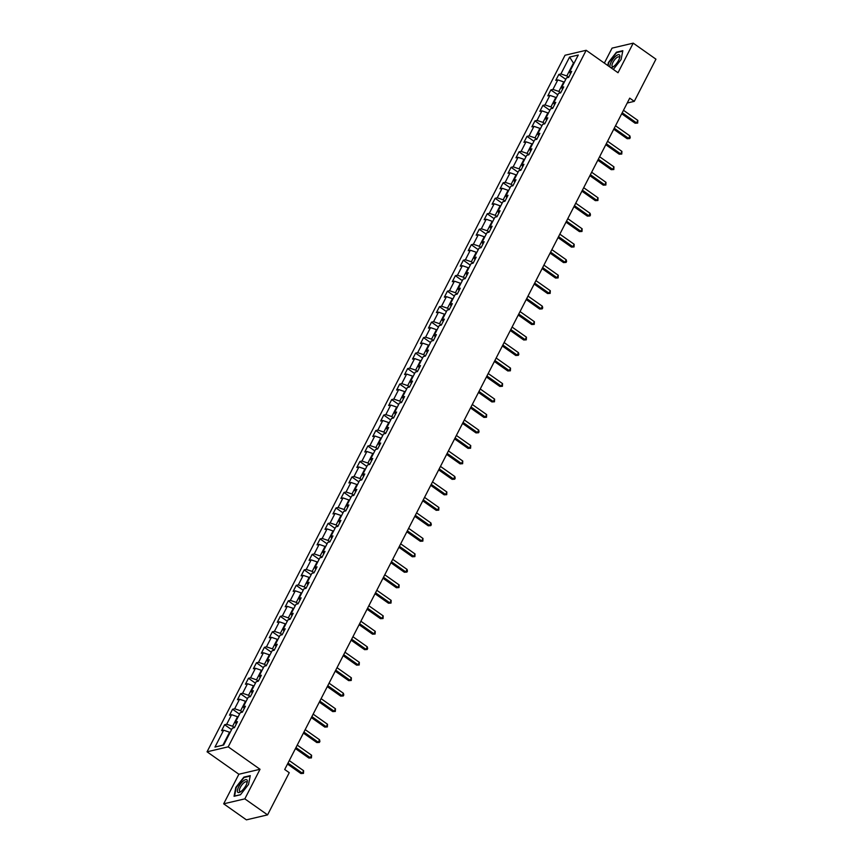 <?xml version="1.0" encoding="UTF-8"?>
<svg xmlns="http://www.w3.org/2000/svg" width="863" height="863" viewBox="0 0 863 863"><rect width="100%" height="100%" fill="white"/><g stroke="black" fill="none" stroke-linecap="round" stroke-linejoin="round"><path stroke-width="1.29" d="M223.679 803.82L244.833 798.858L260.033 769.278L238.878 774.24L223.679 803.82L246.408 819.85L267.573 814.877L289.245 772.698L284.704 769.494L629.72 98.155L634.273 101.359L655.945 59.18L633.215 43.15L612.061 48.123L604.359 63.096M238.878 774.24L207.055 751.802L565.028 55.254L586.182 50.291L228.21 746.84L207.055 751.802M569.58 57.066L560.907 73.938L558.814 74.434L555.761 80.388L557.843 79.892L552.946 89.418L550.864 89.914L547.8 95.869L549.893 95.383L544.995 104.908L542.903 105.394L539.839 111.349L541.932 110.863L537.034 120.389L534.952 120.885L531.888 126.839L533.97 126.343L529.073 135.869L526.991 136.365L523.927 142.319L526.02 141.823L521.123 151.359L519.03 151.845L515.977 157.8L518.059 157.314L513.161 166.839L511.079 167.325L508.016 173.28L510.098 172.794L505.2 182.32L503.118 182.816L500.055 188.77L502.147 188.274L497.25 197.81L495.157 198.296L492.104 204.251L494.186 203.765L489.289 213.29L487.207 213.776L484.143 219.731L486.225 219.245L481.338 228.771L479.245 229.267L476.182 235.221L478.275 234.725L473.377 244.251L471.284 244.747L468.231 250.702L470.313 250.216L465.416 259.741L463.334 260.227L460.27 266.182L462.363 265.696L457.466 275.221L455.373 275.718L452.309 281.672L454.402 281.176L449.504 290.702L447.412 291.198L444.359 297.152L446.441 296.656L441.543 306.192L439.461 306.678L436.398 312.633L438.49 312.147L433.593 321.672L431.5 322.158L428.436 328.113L430.529 327.627L425.632 337.153L423.55 337.649L420.486 343.603L422.568 343.107L417.67 352.643L415.588 353.129L412.525 359.084L414.618 358.598L409.72 368.123L407.627 368.609L404.574 374.564L406.656 374.078L401.759 383.604L399.677 384.1L396.613 390.054L398.695 389.558L393.798 399.084L391.716 399.58L388.652 405.534L390.745 405.049L385.847 414.574L383.755 415.06L380.702 421.015L382.784 420.529L377.886 430.054L375.804 430.551L372.74 436.505L374.822 436.009L369.925 445.535L367.843 446.031L364.779 451.985L366.872 451.489L361.975 461.025L359.882 461.511L356.829 467.466L358.911 466.98L354.013 476.505L351.931 476.991L348.868 482.946L350.95 482.46L346.063 491.986L343.97 492.482L340.907 498.436L342.999 497.94L338.102 507.476L336.009 507.962L332.956 513.917L335.038 513.431L330.141 522.956L328.059 523.442L324.995 529.397L327.088 528.911L322.19 538.436L320.097 538.933L317.034 544.887L319.127 544.391L314.229 553.917L312.147 554.413L309.083 560.367L311.165 559.882L306.268 569.407L304.186 569.893L301.122 575.848L303.215 575.362L298.318 584.887L296.225 585.373L293.172 591.338L295.254 590.842L290.356 600.368L288.274 600.864L285.211 606.818L287.293 606.322L282.395 615.858L280.313 616.344L277.25 622.299L279.342 621.813L274.445 631.338L272.352 631.824L269.299 637.779L271.381 637.293L266.484 646.819L264.402 647.315L261.338 653.269L263.42 652.773L258.522 662.309L256.44 662.795L253.377 668.749L255.47 668.264L250.572 677.789L248.479 678.275L245.426 684.23L247.508 683.744L242.611 693.269L240.529 693.766L237.465 699.72L239.547 699.224L234.66 708.75L232.568 709.246L229.504 715.2L231.597 714.704L226.699 724.24L224.607 724.726L221.554 730.681L223.636 730.195L214.963 747.067L223.657 745.028L232.33 728.156L234.412 727.66L237.476 721.705L235.394 722.202L240.292 712.665L242.374 712.18L245.437 706.225L243.344 706.711L248.242 697.185L250.335 696.7L253.388 690.745L251.306 691.231L256.203 681.705L258.285 681.209L261.349 675.254L259.267 675.751L264.164 666.214L266.246 665.729L269.31 659.774L267.217 660.26L272.115 650.734L274.207 650.249L277.26 644.294L275.178 644.78L280.076 635.254L282.158 634.758L285.221 628.803L283.14 629.3L288.026 619.774L290.119 619.278L293.183 613.323L291.09 613.809L295.987 604.283L298.08 603.798L301.133 597.843L299.051 598.329L303.949 588.803L306.031 588.307L309.094 582.352L307.001 582.849L311.899 573.323L313.992 572.827L317.055 566.872L314.963 567.369L319.86 557.832L321.953 557.347L325.006 551.392L322.924 551.878L327.821 542.352L329.903 541.867L332.967 535.912L330.874 536.398L335.772 526.872L337.865 526.376L340.928 520.421L338.835 520.918L343.733 511.381L345.815 510.896L348.879 504.941L346.797 505.427L351.694 495.901L353.776 495.416L356.84 489.461L354.747 489.947L359.644 480.421L361.737 479.925L364.79 473.97L362.708 474.467L367.606 464.941L369.688 464.445L372.751 458.49L370.669 458.976L375.567 449.45L377.649 448.965L380.712 443.01L378.62 443.496L383.517 433.97L385.61 433.474L388.663 427.519L386.581 428.016L391.478 418.49L393.56 417.994L396.624 412.039L394.542 412.536L399.429 402.999L401.522 402.514L404.585 396.559L402.492 397.045L407.39 387.519L409.483 387.034L412.536 381.079L410.454 381.565L415.351 372.039L417.433 371.543L420.497 365.588L418.404 366.085L423.302 356.548L425.394 356.063L428.458 350.108L426.365 350.594L431.263 341.068L433.355 340.583L436.408 334.628L434.326 335.114L439.224 325.588L441.306 325.092L444.369 319.137L442.277 319.634L447.174 310.108L449.267 309.612L452.331 303.657L450.238 304.143L455.135 294.617L457.217 294.132L460.281 288.177L458.199 288.663L463.097 279.137L465.179 278.652L468.242 272.686L466.149 273.183L471.047 263.657L473.14 263.161L476.193 257.206L474.111 257.703L479.008 248.166L481.09 247.681L484.154 241.726L482.072 242.212L486.969 232.686L489.051 232.201L492.115 226.246L490.022 226.732L494.92 217.206L497.012 216.71L500.065 210.755L497.983 211.252L502.881 201.715L504.963 201.23L508.027 195.275L505.945 195.761L510.831 186.235L512.924 185.75L515.988 179.795L513.895 180.281L518.792 170.755L520.885 170.259L523.938 164.304L521.856 164.801L526.754 155.275L528.836 154.779L531.899 148.824L529.806 149.321L534.704 139.784L536.797 139.299L539.86 133.344L537.768 133.83L542.665 124.304L544.758 123.819L547.811 117.853L545.729 118.35L550.626 108.824L552.708 108.328L555.772 102.373L553.679 102.87L558.577 93.333L560.67 92.848L563.733 86.893L561.64 87.379L566.538 77.853L568.62 77.368L571.684 71.413L569.602 71.899L578.275 55.027L569.58 57.066L573.464 63.064L566.829 75.966L568.674 77.271M234.466 727.563L232.622 726.268L237.519 716.732L238.015 717.088M236.235 724.133L235.394 722.202M226.699 724.24L232.622 726.268M231.597 714.704L237.519 716.732M242.427 712.083L240.583 710.778L245.48 701.252L245.977 701.608M244.186 708.652L243.344 706.711M234.66 708.75L240.583 710.778M239.547 699.224L245.48 701.252M250.378 696.603L248.533 695.298L253.431 685.772L253.927 686.117M252.147 693.162L251.306 691.231M242.611 693.269L248.533 695.298M247.508 683.744L253.431 685.772M258.339 681.112L256.494 679.817L261.392 670.292L261.888 670.637M260.108 677.682L259.267 675.751M250.572 677.789L256.494 679.817M255.47 668.264L261.392 670.292M266.3 665.632L264.456 664.337L269.353 654.801L269.849 655.157M268.059 662.201L267.217 660.26M258.522 662.309L264.456 664.337M263.42 652.773L269.353 654.801M274.251 650.152L272.406 648.847L277.303 639.321L277.8 639.666M276.02 646.711L275.178 644.78M266.484 646.819L272.406 648.847M271.381 637.293L277.303 639.321M282.212 634.661L280.367 633.366L285.265 623.841L285.761 624.186M283.981 631.231L283.14 629.3M274.445 631.338L280.367 633.366M279.342 621.813L285.265 623.841M290.173 619.181L288.328 617.886L293.226 608.35L293.722 608.706M291.931 615.75L291.09 613.809M282.395 615.858L288.328 617.886M287.293 606.322L293.226 608.35M298.123 603.701L296.279 602.396L301.176 592.87L301.672 593.215M299.893 600.26L299.051 598.329M290.356 600.368L296.279 602.396M295.254 590.842L301.176 592.87M306.085 588.221L304.24 586.916L309.137 577.39L309.634 577.735M307.843 584.78L307.001 582.849M298.318 584.887L304.24 586.916M303.215 575.362L309.137 577.39M314.035 572.73L312.201 571.435L317.099 561.899L317.595 562.255M315.804 569.3L314.963 567.369M306.268 569.407L312.201 571.435M311.165 559.882L317.099 561.899M321.996 557.25L320.151 555.945L325.049 546.419L325.545 546.775M323.765 553.819L322.924 551.878M314.229 553.917L320.151 555.945M319.127 544.391L325.049 546.419M329.957 541.77L328.113 540.465L333.01 530.939L333.506 531.284M331.716 538.329L330.874 536.398M322.19 538.436L328.113 540.465M327.088 528.911L333.01 530.939M337.908 526.279L336.074 524.984L340.961 515.459L341.457 515.804M339.677 522.849L338.835 520.918M330.141 522.956L336.074 524.984M335.038 513.431L340.961 515.459M345.869 510.799L344.024 509.504L348.922 499.968L349.418 500.324M347.638 507.368L346.797 505.427M338.102 507.476L344.024 509.504M342.999 497.94L348.922 499.968M353.83 495.319L351.985 494.014L356.883 484.488L357.379 484.833M355.588 491.878L354.747 489.947M346.063 491.986L351.985 494.014M350.95 482.46L356.883 484.488M361.78 479.828L359.936 478.534L364.833 469.008L365.329 469.353M363.55 476.398L362.708 474.467M354.013 476.505L359.936 478.534M358.911 466.98L364.833 469.008M369.742 464.348L367.897 463.053L372.794 453.517L373.291 453.873M371.511 460.918L370.669 458.976M361.975 461.025L367.897 463.053M366.872 451.489L372.794 453.517M377.703 448.868L375.858 447.563L380.756 438.037L381.252 438.382M379.461 445.427L378.62 443.496M369.925 445.535L375.858 447.563M374.822 436.009L380.756 438.037M385.653 433.388L383.808 432.083L388.706 422.557L389.202 422.902M387.422 429.947L386.581 428.016M377.886 430.054L383.808 432.083M382.784 420.529L388.706 422.557M393.614 417.897L391.77 416.602L396.667 407.066L397.163 407.422M395.383 414.467L394.542 412.536M385.847 414.574L391.77 416.602M390.745 405.049L396.667 407.066M401.575 402.417L399.731 401.112L404.628 391.586L405.125 391.942M403.334 398.986L402.492 397.045M393.798 399.084L399.731 401.112M398.695 389.558L404.628 391.586M409.526 386.937L407.681 385.632L412.579 376.106L413.075 376.451M411.295 383.496L410.454 381.565M401.759 383.604L407.681 385.632M406.656 374.078L412.579 376.106M417.487 371.446L415.642 370.151L420.54 360.626L421.036 360.971M419.245 368.016L418.404 366.085M409.72 368.123L415.642 370.151M414.618 358.598L420.54 360.626M425.437 355.966L423.604 354.671L428.501 345.135L428.997 345.491M427.207 352.536L426.365 350.594M417.67 352.643L423.604 354.671M422.568 343.107L428.501 345.135M433.399 340.486L431.554 339.181L436.451 329.655L436.948 330M435.168 337.045L434.326 335.114M425.632 337.153L431.554 339.181M430.529 327.627L436.451 329.655M441.36 324.995L439.515 323.701L444.413 314.175L444.909 314.52M443.118 321.565L442.277 319.634M433.593 321.672L439.515 323.701M438.49 312.147L444.413 314.175M449.31 309.515L447.476 308.22L452.363 298.684L452.859 299.04M451.079 306.085L450.238 304.143M441.543 306.192L447.476 308.22M446.441 296.656L452.363 298.684M457.271 294.035L455.427 292.73L460.324 283.204L460.82 283.56M459.04 290.594L458.199 288.663M449.504 290.702L455.427 292.73M454.402 281.176L460.324 283.204M465.233 278.555L463.388 277.25L468.285 267.724L468.782 268.069M466.991 275.114L466.149 273.183M457.466 275.221L463.388 277.25M462.363 265.696L468.285 267.724M473.183 263.064L471.338 261.769L476.236 252.233L476.732 252.589M474.952 259.634L474.111 257.703M465.416 259.741L471.338 261.769M470.313 250.216L476.236 252.233M481.144 247.584L479.299 246.279L484.197 236.753L484.693 237.109M482.913 244.153L482.072 242.212M473.377 244.251L479.299 246.279M478.275 234.725L484.197 236.753M489.105 232.104L487.261 230.799L492.158 221.273L492.654 221.618M490.864 228.663L490.022 226.732M481.338 228.771L487.261 230.799M486.225 219.245L492.158 221.273M497.056 216.613L495.211 215.319L500.109 205.793L500.605 206.138M498.825 213.183L497.983 211.252M489.289 213.29L495.211 215.319M494.186 203.765L500.109 205.793M505.017 201.133L503.172 199.838L508.07 190.302L508.566 190.658M506.786 197.703L505.945 195.761M497.25 197.81L503.172 199.838M502.147 188.274L508.07 190.302M512.978 185.653L511.133 184.348L516.031 174.822L516.527 175.167M514.736 182.212L513.895 180.281M505.2 182.32L511.133 184.348M510.098 172.794L516.031 174.822M520.928 170.162L519.084 168.868L523.981 159.342L524.477 159.687M522.698 166.732L521.856 164.801M513.161 166.839L519.084 168.868M518.059 157.314L523.981 159.342M528.89 154.682L527.045 153.387L531.942 143.851L532.439 144.207M530.648 151.252L529.806 149.321M521.123 151.359L527.045 153.387M526.02 141.823L531.942 143.851M536.851 139.202L535.006 137.897L539.904 128.371L540.4 128.727M538.609 135.761L537.768 133.83M529.073 135.869L535.006 137.897M533.97 126.343L539.904 128.371M544.801 123.722L542.956 122.417L547.854 112.891L548.35 113.236M546.57 120.281L545.729 118.35M537.034 120.389L542.956 122.417M541.932 110.863L547.854 112.891M552.762 108.231L550.918 106.936L555.815 97.4L556.311 97.756M554.521 104.801L553.679 102.87M544.995 104.908L550.918 106.936M549.893 95.383L555.815 97.4M560.713 92.751L558.879 91.446L563.766 81.92L564.262 82.276M562.482 89.321L561.64 87.379M552.946 89.418L558.879 91.446M557.843 79.892L563.766 81.92M573.96 63.409L573.464 63.064L574.229 62.88M570.443 73.83L569.602 71.899M560.907 73.938L566.829 75.966M244.833 798.858L267.573 814.877M260.033 769.278L228.21 746.84M586.182 50.291L618.016 72.729L633.215 43.15M627.228 103.01L634.273 101.359M230.054 732.568L229.558 732.223L222.934 745.125L223.7 744.942M214.963 747.067L222.934 745.125M223.636 730.195L229.558 732.223M558.814 74.434L565.772 79.331M550.864 89.914L557.822 94.822M542.903 105.394L549.86 110.302M534.952 120.885L541.899 125.782M526.991 136.365L533.949 141.273M519.03 151.845L525.988 156.753M511.079 167.325L518.037 172.233M503.118 182.816L510.076 187.713M495.157 198.296L502.115 203.204M487.207 213.776L494.165 218.684M479.245 229.267L486.203 234.164M471.284 244.747L478.242 249.655M463.334 260.227L470.292 265.135M455.373 275.718L462.331 280.615M447.412 291.198L454.37 296.106M439.461 306.678L446.419 311.586M431.5 322.158L438.458 327.066M423.55 337.649L430.497 342.546M415.588 353.129L422.546 358.037M407.627 368.609L414.585 373.517M399.677 384.1L406.635 388.997M391.716 399.58L398.674 404.488M383.755 415.06L390.712 419.968M375.804 430.551L382.762 435.448M367.843 446.031L374.801 450.939M359.882 461.511L366.84 466.419M351.931 476.991L358.889 481.899M343.97 492.482L350.928 497.379M336.009 507.962L342.967 512.87M328.059 523.442L335.017 528.35M320.097 538.933L327.055 543.83M312.147 554.413L319.094 559.321M304.186 569.893L311.144 574.801M296.225 585.373L303.183 590.281M288.274 600.864L295.232 605.772M280.313 616.344L287.271 621.252M272.352 631.824L279.31 636.732M264.402 647.315L271.36 652.212M256.44 662.795L263.398 667.703M248.479 678.275L255.437 683.183M240.529 693.766L247.487 698.663M232.568 709.246L239.526 714.154M224.607 724.726L231.564 729.634M613.323 69.418L621.101 59.525L622.838 50.69L616.462 52.19L608.361 62.514L607.768 65.502M240.432 794.78L248.533 784.456L250.27 775.632L243.895 777.121L235.793 787.444L234.056 796.279L240.432 794.78M621.705 113.765L635.125 123.226L636.56 122.891L622.212 112.773M637.833 120.41L637.692 123.085L636.56 122.891L637.833 120.41L623.485 110.291M637.692 123.085L635.125 123.226M610.745 67.605A7.735 2.729 -54.8 0 0 613 66.958A7.735 2.729 -54.8 0 0 619.742 57.39A7.735 2.729 -54.8 0 0 619.645 55.124A7.735 2.729 -54.8 0 0 613.356 58.673A7.735 2.729 -54.8 0 0 610.184 67.174A7.735 2.729 -54.8 0 0 610.227 67.238M619.505 58.231A5.858 2.06 -54.8 0 0 619.321 57.174A5.858 2.06 -54.8 0 0 619.116 56.947A5.858 2.06 -54.8 0 0 614.305 60.194A5.858 2.06 -54.8 0 0 612.158 66.289A5.858 2.06 -54.8 0 0 612.363 66.516A5.858 2.06 -54.8 0 0 613.712 66.451M608.113 65.75L608.739 62.6L616.592 52.589L622.752 51.144M246.063 785.211A7.735 2.729 -54.8 0 0 247.174 782.32A7.735 2.729 -54.8 0 0 244.682 780.023A7.735 2.729 -54.8 0 0 238.63 786.959A7.735 2.729 -54.8 0 0 240.432 791.889A7.735 2.729 -54.8 0 0 246.063 785.211M246.937 783.173A5.858 2.06 -54.8 0 0 246.548 781.878A5.858 2.06 -54.8 0 0 240.356 787.326A5.858 2.06 -54.8 0 0 239.806 791.447A5.858 2.06 -54.8 0 0 241.144 791.382M234.585 796.15L236.171 787.531L244.024 777.531L250.184 776.085M240.518 794.672L234.488 796.085M613.744 129.245L627.174 138.706L628.598 138.371L614.251 128.263M629.871 135.89L630.249 137.573L629.731 138.565L628.598 138.371L629.871 135.89L615.524 125.782M629.731 138.565L627.174 138.706M605.794 144.725L619.213 154.197L620.648 153.862L606.301 143.743M621.921 151.381L621.781 154.046L620.648 153.862L621.921 151.381L607.574 141.262M621.781 154.046L619.213 154.197M597.832 160.216L611.252 169.677L612.687 169.342L598.339 159.224M613.96 166.861L613.82 169.536L612.687 169.342L613.96 166.861L599.612 156.742M613.82 169.536L611.252 169.677M589.871 175.696L603.302 185.157L604.726 184.822L590.378 174.714M605.999 182.341L605.869 185.016L604.726 184.822L605.999 182.341L591.651 172.233M605.869 185.016L603.302 185.157M581.921 191.176L595.341 200.648L596.775 200.313L582.428 190.194M598.048 197.832L597.908 200.496L596.775 200.313L598.048 197.832L583.701 187.713M597.908 200.496L595.341 200.648M573.96 206.667L587.379 216.128L588.814 215.793L574.467 205.674M590.087 213.312L590.465 214.984L589.947 215.977L588.814 215.793L590.087 213.312L575.74 203.193M589.947 215.977L587.379 216.128M565.999 222.147L579.429 231.608L580.853 231.273L566.506 221.155M582.137 228.792L581.996 231.467L580.853 231.273L582.137 228.792L567.789 218.673M581.996 231.467L579.429 231.608M558.048 237.627L571.468 247.098L572.903 246.753L558.555 236.645M574.175 244.272L574.035 246.947L572.903 246.753L574.175 244.272L559.828 234.164M574.035 246.947L571.468 247.098M550.087 253.107L563.517 262.579L564.941 262.244L550.594 252.125M566.214 259.763L566.592 261.435L566.074 262.428L564.941 262.244L566.214 259.763L551.867 249.644M566.074 262.428L563.517 262.579M542.126 268.598L555.556 278.059L556.98 277.724L542.633 267.606M558.264 275.243L558.124 277.918L556.98 277.724L558.264 275.243L543.917 265.124M558.124 277.918L555.556 278.059M534.175 284.078L547.595 293.539L549.03 293.204L534.682 283.096M550.303 290.723L550.163 293.398L549.03 293.204L550.303 290.723L535.955 280.615M550.163 293.398L547.595 293.539M526.214 299.558L539.645 309.03L541.069 308.695L526.721 298.576M542.342 306.214L542.719 307.886L542.201 308.878L541.069 308.695L542.342 306.214L527.994 296.095M542.201 308.878L539.645 309.03M518.253 315.049L531.684 324.51L533.107 324.175L518.76 314.056M534.391 321.694L534.251 324.369L533.107 324.175L534.391 321.694L520.044 311.575M534.251 324.369L531.684 324.51M510.303 330.529L523.722 339.99L525.157 339.655L510.81 329.547M526.43 337.174L526.29 339.849L525.157 339.655L526.43 337.174L512.083 327.066M526.29 339.849L523.722 339.99M502.342 346.009L515.772 355.48L517.196 355.146L502.849 345.027M518.469 352.665L518.846 354.337L518.329 355.329L517.196 355.146L518.469 352.665L504.121 342.546M518.329 355.329L515.772 355.48M494.391 361.5L507.811 370.961L509.246 370.626L494.898 360.507M510.518 368.145L510.378 370.81L509.246 370.626L510.518 368.145L496.171 358.026M510.378 370.81L507.811 370.961M486.43 376.98L499.85 386.441L501.284 386.106L486.937 375.988M502.557 383.625L502.417 386.3L501.284 386.106L502.557 383.625L488.21 373.506M502.417 386.3L499.85 386.441M478.469 392.46L491.899 401.931L493.323 401.586L478.976 391.478M494.596 399.105L494.467 401.78L493.323 401.586L494.596 399.105L480.249 388.997M494.467 401.78L491.899 401.931M470.518 407.94L483.938 417.412L485.373 417.077L471.025 406.958M486.646 414.596L486.505 417.261L485.373 417.077L486.646 414.596L472.298 404.477M486.505 417.261L483.938 417.412M462.557 423.431L475.977 432.892L477.412 432.557L463.064 422.439M478.685 430.076L479.062 431.759L478.544 432.751L477.412 432.557L478.685 430.076L464.337 419.957M478.544 432.751L475.977 432.892M454.596 438.911L468.026 448.372L469.45 448.037L455.103 437.929M470.734 445.556L470.594 448.231L469.45 448.037L470.734 445.556L456.376 435.448M470.594 448.231L468.026 448.372M446.646 454.391L460.065 463.863L461.5 463.528L447.153 453.409M462.773 461.047L462.633 463.711L461.5 463.528L462.773 461.047L448.426 450.928M462.633 463.711L460.065 463.863M438.684 469.882L452.115 479.343L453.539 479.008L439.191 468.889M454.812 476.527L455.189 478.21L454.672 479.202L453.539 479.008L454.812 476.527L440.464 466.408M454.672 479.202L452.115 479.343M430.723 485.362L444.154 494.823L445.578 494.488L431.23 484.38M446.861 492.007L446.721 494.682L445.578 494.488L446.861 492.007L432.514 481.899M446.721 494.682L444.154 494.823M422.773 500.842L436.193 510.313L437.627 509.979L423.28 499.86M438.9 507.498L438.76 510.162L437.627 509.979L438.9 507.498L424.553 497.379M438.76 510.162L436.193 510.313M414.812 516.333L428.242 525.794L429.666 525.459L415.319 515.34M430.939 522.978L431.317 524.65L430.799 525.643L429.666 525.459L430.939 522.978L416.592 512.859M430.799 525.643L428.242 525.794M406.851 531.813L420.281 541.274L421.705 540.939L407.358 530.821M422.989 538.458L422.848 541.133L421.705 540.939L422.989 538.458L408.641 528.339M422.848 541.133L420.281 541.274M398.9 547.293L412.32 556.764L413.755 556.419L399.407 546.311M415.027 553.938L414.887 556.613L413.755 556.419L415.027 553.938L400.68 543.83M414.887 556.613L412.32 556.764M390.939 562.773L404.369 572.245L405.793 571.91L391.446 561.791M407.066 569.429L407.444 571.101L406.926 572.093L405.793 571.91L407.066 569.429L392.719 559.31M406.926 572.093L404.369 572.245M382.989 578.264L396.408 587.725L397.843 587.39L383.485 577.271M399.116 584.909L398.976 587.584L397.843 587.39L399.116 584.909L384.769 574.79M398.976 587.584L396.408 587.725M375.027 593.744L388.447 603.205L389.882 602.87L375.534 592.762M391.155 600.389L391.015 603.064L389.882 602.87L391.155 600.389L376.807 590.281M391.015 603.064L388.447 603.205M367.066 609.224L380.497 618.695L381.921 618.361L367.573 608.242M383.194 615.88L383.064 618.544L381.921 618.361L383.194 615.88L368.846 605.761M383.064 618.544L380.497 618.695M359.116 624.715L372.536 634.176L373.97 633.841L359.623 623.722M375.243 631.36L375.103 634.035L373.97 633.841L375.243 631.36L360.896 621.241M375.103 634.035L372.536 634.176M351.155 640.195L364.574 649.656L366.009 649.321L351.662 639.213M367.282 646.84L367.66 648.523L367.142 649.515L366.009 649.321L367.282 646.84L352.935 636.732M367.142 649.515L364.574 649.656M343.194 655.675L356.624 665.146L358.048 664.812L343.701 654.693M359.332 662.331L359.191 664.995L358.048 664.812L359.332 662.331L344.973 652.212M359.191 664.995L356.624 665.146M335.243 671.166L348.663 680.627L350.098 680.292L335.75 670.173M351.37 677.811L351.23 680.476L350.098 680.292L351.37 677.811L337.023 667.692M351.23 680.476L348.663 680.627M327.282 686.646L340.712 696.107L342.136 695.772L327.789 685.654M343.409 693.291L343.787 694.974L343.269 695.966L342.136 695.772L343.409 693.291L329.062 683.172M343.269 695.966L340.712 696.107M319.321 702.126L332.751 711.597L334.175 711.252L319.828 701.144M335.459 708.771L335.319 711.446L334.175 711.252L335.459 708.771L321.112 698.663M335.319 711.446L332.751 711.597M311.37 717.606L324.79 727.078L326.225 726.743L311.877 716.624M327.498 724.262L327.357 726.926L326.225 726.743L327.498 724.262L313.15 714.143M327.357 726.926L324.79 727.078M303.409 733.097L316.84 742.558L318.264 742.223L303.916 732.104M319.537 739.742L319.914 741.425L319.396 742.417L318.264 742.223L319.537 739.742L305.189 729.623M319.396 742.417L316.84 742.558M295.448 748.577L308.878 758.038L310.302 757.703L295.955 747.595M311.586 755.222L311.446 757.897L310.302 757.703L311.586 755.222L297.239 745.114M311.446 757.897L308.878 758.038M287.498 764.057L300.917 773.528L302.352 773.194L288.005 763.075M303.625 770.713L303.485 773.377L302.352 773.194L303.625 770.713L289.278 760.594M303.485 773.377L300.917 773.528"/></g></svg>
